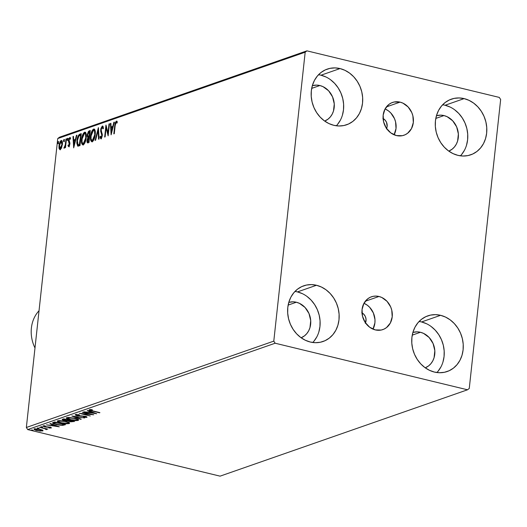 <?xml version="1.0" encoding="UTF-8"?>
<svg xmlns="http://www.w3.org/2000/svg" width="527" height="527" viewBox="0 0 527 527"><rect width="100%" height="100%" fill="white"/><g stroke="black" fill="none" stroke-linecap="round" stroke-linejoin="round"><path stroke-width="0.79" d="M400.059 102.126L386.416 106.889L400.059 102.126L402.964 103.16L408.129 106.974L411.791 112.594L412.872 115.821L413.32 122.495L411.482 128.614L407.621 133.245L405.111 134.774L402.338 135.689L396.429 135.564A17.358 14.901 -109.2 0 1 383.188 119.497A17.358 14.901 -109.2 0 1 392.523 102.455A17.358 14.901 -109.2 0 1 400.059 102.126A17.358 14.901 -109.2 0 1 413.3 118.193A17.358 14.901 -109.2 0 1 403.965 135.235A17.358 14.901 -109.2 0 1 396.429 135.564L390.797 132.896L386.298 128.087L383.616 121.869L383.162 115.196L385.006 109.076L388.867 104.445L391.377 102.917L394.15 102.007L400.059 102.126M378.946 296.477L365.303 301.233L378.946 296.477L381.851 297.505L387.016 301.319L390.678 306.938L391.759 310.166L392.207 316.839L390.369 322.959L386.508 327.596L383.999 329.118L381.225 330.034L375.316 329.909A17.358 14.901 -109.2 0 1 362.075 313.842A17.358 14.901 -109.2 0 1 371.41 296.8A17.358 14.901 -109.2 0 1 378.946 296.477A17.358 14.901 -109.2 0 1 392.187 312.544A17.358 14.901 -109.2 0 1 382.852 329.586A17.358 14.901 -109.2 0 1 375.316 329.909L369.684 327.241L365.185 322.432L362.504 316.22L362.049 309.54L363.893 303.42L367.754 298.789L370.264 297.261L373.037 296.352L375.968 296.082L378.946 296.477M426.488 323.71L421.554 321.957L440.585 315.317A29.472 25.296 -109.2 0 1 463.055 342.59A29.472 25.296 -109.2 0 1 447.212 371.515A29.472 25.296 -109.2 0 1 434.419 372.069L429.485 370.316L424.861 367.536L420.717 363.847L417.226 359.374L414.505 354.309L412.674 348.828L411.798 343.149L411.903 337.497L412.997 332.076L415.032 327.109L417.931 322.774L421.58 319.243L425.842 316.655L430.552 315.1L435.533 314.652L440.585 315.317L445.519 317.07L450.15 319.843L454.287 323.538L457.785 328.005L460.499 333.077L462.331 338.558L463.213 344.23L463.101 349.888L462.008 355.303L459.972 360.277L457.074 364.612L453.424 368.142L449.162 370.731L444.452 372.279L439.472 372.734L434.419 372.069A29.472 25.296 -109.2 0 1 411.949 344.796A29.472 25.296 -109.2 0 1 427.792 315.864A29.472 25.296 -109.2 0 1 440.585 315.317L421.554 321.957A29.472 25.296 70.8 0 0 419.077 321.496M325.917 76.962L320.983 75.209L340.02 68.569A29.472 25.296 -109.2 0 1 362.49 95.842A29.472 25.296 -109.2 0 1 346.647 124.767A29.472 25.296 -109.2 0 1 333.854 125.321L328.92 123.568L324.289 120.788L320.152 117.099L316.655 112.633L313.94 107.561L312.109 102.08L311.226 96.401L311.338 90.749L312.432 85.334L314.467 80.361L317.366 76.026L321.015 72.495L325.278 69.907L329.988 68.358L334.968 67.904L340.02 68.569L344.954 70.322L349.579 73.101L353.722 76.79L357.214 81.263L359.934 86.329L361.766 91.81L362.642 97.488L362.53 103.14L361.436 108.555L359.407 113.529L356.509 117.864L352.853 121.394L348.591 123.983L343.881 125.531L338.907 125.986L333.854 125.321A29.472 25.296 -109.2 0 1 311.378 98.048A29.472 25.296 -109.2 0 1 327.221 69.123A29.472 25.296 -109.2 0 1 340.02 68.569L320.983 75.209A29.472 25.296 70.8 0 0 318.512 74.748M450.032 107.007L445.091 105.255L464.129 98.608A29.472 25.296 -109.2 0 1 486.599 125.881A29.472 25.296 -109.2 0 1 470.756 154.813A29.472 25.296 -109.2 0 1 457.963 155.366L453.029 153.614L448.398 150.834L444.261 147.138L440.763 142.672L438.049 137.6L436.218 132.125L435.335 126.447L435.447 120.788L436.54 115.373L438.576 110.406L441.474 106.072L445.124 102.541L449.386 99.952L454.096 98.397L459.076 97.95L464.129 98.608L469.063 100.367L473.687 103.14L477.831 106.836L481.322 111.302L484.043 116.375L485.874 121.856L486.75 127.527L486.645 133.186L485.551 138.601L483.516 143.575L480.617 147.903L476.968 151.433L472.706 154.022L467.996 155.577L463.016 156.032L457.963 155.366A29.472 25.296 -109.2 0 1 435.493 128.094A29.472 25.296 -109.2 0 1 451.336 99.162A29.472 25.296 -109.2 0 1 464.129 98.608L445.091 105.255A29.472 25.296 70.8 0 0 442.621 104.787M302.379 293.671L297.445 291.912L316.477 285.272A29.472 25.296 -109.2 0 1 338.947 312.544A29.472 25.296 -109.2 0 1 323.104 341.476A29.472 25.296 -109.2 0 1 310.311 342.03L305.377 340.271L300.752 337.497L296.609 333.802L293.111 329.335L290.397 324.263L288.565 318.782L287.689 313.11L287.795 307.452L288.888 302.037L290.924 297.063L293.822 292.729L297.472 289.204L301.734 286.609L306.444 285.061L311.424 284.606L316.477 285.272L321.411 287.024L326.035 289.804L330.179 293.499L333.677 297.966L336.391 303.038L338.222 308.512L339.098 314.191L338.993 319.843L337.899 325.264L335.864 330.231L332.965 334.566L329.316 338.097L325.054 340.686L320.344 342.24L315.363 342.688L310.311 342.03A29.472 25.296 -109.2 0 1 287.841 314.757A29.472 25.296 -109.2 0 1 303.684 285.825A29.472 25.296 -109.2 0 1 316.477 285.272L297.445 291.912A29.472 25.296 70.8 0 0 294.968 291.451M288.783 302.393A18.755 16.1 -109.2 0 1 296.319 302.234L288.144 305.087L296.319 302.234A18.755 16.1 -109.2 0 1 310.574 319.224A18.755 16.1 -109.2 0 1 301.134 337.774L304.494 335.851L306.813 333.604L308.657 330.844L309.955 327.682L310.719 320.64L308.993 313.539L305.041 307.465L299.461 303.348L296.319 302.234L293.104 301.813L288.783 302.393M436.435 115.729A18.755 16.1 -109.2 0 1 443.971 115.571L435.796 118.423L443.971 115.571A18.755 16.1 -109.2 0 1 458.226 132.56A18.755 16.1 -109.2 0 1 448.787 151.117L452.14 149.187L454.465 146.941L456.31 144.187L457.607 141.019L458.371 133.977L456.645 126.875L452.693 120.808L447.113 116.691L443.971 115.571L440.756 115.15L436.435 115.729M312.327 85.684A18.755 16.1 -109.2 0 1 319.863 85.532L311.688 88.384L319.863 85.532A18.755 16.1 -109.2 0 1 334.118 102.521A18.755 16.1 -109.2 0 1 324.678 121.072L328.031 119.148L330.357 116.902L332.201 114.142L333.492 110.98L334.263 103.931L332.537 96.836L328.584 90.763L323.005 86.645L319.863 85.532L316.648 85.11L312.327 85.684M412.898 332.432A18.755 16.1 -109.2 0 1 420.434 332.273L412.259 335.132L420.434 332.273A18.755 16.1 -109.2 0 1 434.683 349.269A18.755 16.1 -109.2 0 1 425.243 367.82L428.603 365.896L430.921 363.65L432.766 360.89L434.064 357.728L434.828 350.679L433.102 343.584L429.149 337.511L423.57 333.393L420.434 332.273L417.213 331.852L412.898 332.432M273.79 341.127L26.35 427.489L57.739 138.555L305.179 52.193L273.79 341.127L275.153 343.222L467.521 389.789L220.082 476.151L27.714 429.591L275.153 343.222L467.521 389.789L469.261 388.445L500.65 99.511L499.286 97.409L306.918 50.849L59.479 137.211L57.739 138.555L26.35 427.489L27.714 429.591L220.082 476.151L467.521 389.789L469.261 388.445L500.65 99.511L499.286 97.409L306.918 50.849L305.179 52.193L273.79 341.127L275.153 343.222L27.714 429.591L26.35 427.489L273.79 341.127M61.613 147.725L62.463 143.667L61.89 140.669L61.185 140.511L60.388 141.19L59.255 144.049L58.971 147.955L59.834 149.648L61.31 148.39L62.403 144.444C62.687 141.941 62.278 140.63 61.185 140.511L58.984 145.636L59.096 148.607L60.197 149.615L61.613 147.725M66.448 138.825L65.98 138.983L65.262 144.984L64.103 148.232L65.17 146.486L65.025 147.784L65.493 147.619L66.448 138.825L65.98 138.983L65.262 144.984L63.879 148.041L64.202 148.219L65.17 146.486L65.025 147.784L65.493 147.619L66.448 138.825M69.327 146.796L67.943 145.709L68.708 146.651L69.617 145.195L69.841 142.725L69.024 139.938L69.584 138.647L70.249 139.28L70.605 138.37L69.781 137.514L68.945 138.627L68.49 140.742L69.3 144.648L68.747 145.59L68.299 144.859L67.943 145.709L68.708 146.651L69.841 144.029L68.991 140.189L69.716 138.575L70.466 138.713L69.966 138.634M77.66 146.078L79.972 145.683L81.277 133.647L79.333 134.405L78.068 136.085L77.146 139.207L76.797 143.087L77.66 146.078L79.972 145.683L81.277 133.647L79.873 134.135L81.237 134.029L79.873 134.135C78.207 135.136 77.225 137.363 76.916 140.814L77.884 146.17M90.288 130.505L88.444 131.401L87.311 134.53L87.304 136.612L87.897 137.587L87.159 139.609L87.054 141.974L87.561 142.896L88.977 142.54L90.288 130.505L89.076 130.927L87.278 134.84L87.897 137.587L87.047 140.347C86.85 142.237 87.212 143.074 88.121 142.843L88.977 142.54L90.288 130.505M98.437 127.659L95.11 140.399L95.618 140.222L98.081 130.577L98.562 139.194L99.069 139.016L98.358 127.686L95.11 140.399L95.618 140.222L98.081 130.577L98.562 139.194L99.069 139.016L98.437 127.659M108.997 123.97L108.022 132.929L105.973 125.031L104.662 137.066L105.13 136.908L106.105 127.929L108.154 135.847L109.464 123.812L108.997 123.97L109.432 124.076L108.997 123.97L108.022 132.929L105.973 125.031L104.662 137.066L105.13 136.908L106.105 127.929L108.154 135.847L109.464 123.812L108.997 123.97M115.163 125.696L115.696 122.916L116.223 122.35L116.928 123.134L117.264 122.126L116.276 121.138L115.117 123.028L113.825 133.871L114.287 133.706L115.163 125.696L116.144 122.369L116.928 123.134L117.264 122.126L116.276 121.138L114.708 125.742L113.825 133.871L114.287 133.706L115.163 125.696M111.105 134.82L114.352 122.099L113.845 122.277L112.804 126.355L111.105 126.948L110.901 123.305L110.393 123.483L111.105 134.82L114.352 122.099L113.845 122.277L112.804 126.355L111.105 126.948L110.901 123.305L110.393 123.483L111.105 134.82M102.212 127.231L102.943 128.904L103.391 128.166L102.31 126.006L100.881 128.555L100.677 131.289L101.849 135.287L101.184 137.363L100.683 137.251L100.4 136.177L99.959 137.046L100.71 138.7L101.83 137.448L102.33 135.017L101.171 130.696L101.303 128.72L102.212 127.231L102.943 128.904L103.391 128.166L103.094 126.579L102.31 126.006L102.837 126.137L102.31 126.006L100.683 129.714L101.823 135.702L100.901 137.448L101.665 137.587L101.046 137.442L100.4 136.177L99.959 137.046L100.907 138.673L102.291 135.485L101.144 129.57L102.212 127.231L102.831 127.382M95.229 134.517L95.262 131.467L94.537 129.306L93.299 129.194L91.988 130.894L90.473 137.284L90.67 140.169L91.705 141.743L92.792 141.348L93.819 139.839L95.229 134.517C95.624 131.085 95.071 129.267 93.575 129.056C91.909 130.393 90.907 132.771 90.565 136.203C90.157 139.688 90.71 141.519 92.232 141.704C93.892 140.334 94.886 137.942 95.229 134.517M86.224 137.659L86.257 134.609L85.532 132.448L84.294 132.336L82.983 134.036L81.468 140.426L81.665 143.311L82.699 144.892L83.78 144.49L84.807 142.982L86.224 137.659C86.612 134.227 86.066 132.409 84.564 132.205C82.904 133.535 81.902 135.92 81.56 139.345C81.151 142.83 81.705 144.661 83.226 144.846C84.887 143.476 85.881 141.084 86.224 137.659M73.681 147.883L76.929 135.162L76.422 135.34L75.381 139.418L73.681 140.011L73.477 136.368L72.97 136.546L73.681 147.883L76.929 135.162L76.422 135.34L75.381 139.418L73.681 140.011L73.477 136.368L72.97 136.546L73.681 147.883M67.831 139.154L67.713 138.324L67.298 138.575L67.179 140.261L67.772 139.51L67.555 138.291L67.054 139.424L67.337 140.294L67.831 139.154M64.261 140.406L64.136 139.569L63.721 139.82L63.609 141.506L64.202 140.755L63.984 139.536L63.484 140.676L63.76 141.539L64.261 140.406M58.438 142.435L58.313 141.605L57.898 141.855L57.786 143.542L58.378 142.791L58.161 141.565L57.66 142.705L57.944 143.575L58.438 142.435M35.21 429.34L34.492 428.978C33.807 429.492 34.598 430.019 36.857 430.566L42.694 430.967L42.766 430.296L42.694 430.967L42.193 429.979L37.977 428.952L34.308 429.05L34.584 429.768L35.559 430.19L40.131 431.086L43.049 430.724L40.276 429.373L34.103 429.268M46.699 429.571L46.231 428.701L47.838 429.09L39.433 427.331L44.993 428.741L46.073 429.624L46.85 429.439L46.205 428.971L47.838 429.09L39.433 427.331L44.755 428.662L46.073 429.624L46.85 429.446M51.205 427.996L50.012 427.18L44.808 426.705L44.136 425.856L44.103 426.198L45.579 426.178L45.105 425.902L43.076 425.981L44.387 426.877L48.78 426.956L50.203 427.772L48.767 427.779L49.176 428.036L51.205 427.996L51.185 427.595L49.683 427.107L44.4 426.587L44.156 426.178L45.579 426.178L45.105 425.902L42.904 426.066L44.709 426.949L49.92 427.45L50.203 427.772L48.767 427.779L49.176 428.036L51.409 427.838M53.326 422.483L52.628 423.069L53.431 423.655L58.523 425.032L62.66 425.361L65.592 424.624L54.729 421.995L52.608 422.97L56.297 424.571L62.838 425.348L65.592 424.624L54.729 421.995L53.326 422.483M62.529 419.268C61.843 419.663 62.39 420.078 64.182 420.513L67.911 420.856L67.963 420.414L67.911 420.856L69.656 421.613L74.597 421.475L63.741 418.846L62.272 419.393L62.746 420.052L67.911 420.856L70.77 421.837L74.597 421.475L63.741 418.846L62.16 419.545M71.889 416.001L80.73 419.334L81.237 419.163L74.472 416.653L84.689 417.957L71.81 416.027L80.73 419.334L81.237 419.163L74.472 416.653L84.689 417.957L71.889 416.001M82.449 412.318L90.532 414.275L79.419 413.372L90.282 416.001L82.647 413.879L93.773 414.782L82.917 412.154L90.532 414.275L79.419 413.372L90.282 416.001L82.647 413.879L93.773 414.782L82.449 412.318M89.412 409.723C89.056 410.184 89.952 410.619 92.113 411.027L99.913 412.641L91.059 410.474L90.44 410.039L92.409 409.914L91.81 409.624L89.412 409.723L89.182 410.032L89.827 410.408L99.445 412.806L92.686 410.895L90.532 409.993L92.409 409.914L91.81 409.624L89.142 409.927M96.724 413.754L87.805 410.447L87.298 410.625L90.157 411.686L88.457 412.279L83.846 411.831L96.724 413.754L87.805 410.447L87.298 410.625L90.157 411.686L88.457 412.279L83.846 411.831L96.724 413.754M75.453 414.597L77.113 415.75L84.992 416.29L85.73 417.101L83.833 417.331L86.836 417.371L86.889 416.923L86.836 417.371L85.387 416.376L77.594 415.592L76.646 414.466L76.599 414.854L79.36 414.96L75.453 414.597L75.275 415.006L76.619 415.625L84.966 416.554L85.842 417.041L83.529 417.041L83.833 417.331L87.021 417.272L84.939 416.277L76.995 415.414L76.599 414.854L79.188 414.696L75.177 414.815M78.411 419.637L78.167 420.394C78.997 419.67 77.844 418.939 74.709 418.201L68.286 417.417L66.244 418.142L69.623 419.716L75.532 420.625L77.858 420.487L78.622 419.986L75.657 418.445L66.712 417.647L66.231 418.023M69.406 422.779L69.162 423.537C69.986 422.812 68.833 422.081 65.704 421.343L59.281 420.559L57.239 421.284L60.618 422.858L66.527 423.767L68.853 423.629L69.61 423.128L66.185 421.462L57.706 420.79L57.226 421.165M59.301 426.817L50.381 423.51L49.874 423.688L52.733 424.749L51.033 425.342L46.422 424.894L59.301 426.817L50.381 423.51L49.874 423.688L52.733 424.749L51.033 425.342L46.422 424.894L59.301 426.817M42.14 426.837L40.869 426.929L42.661 427.193M38.57 428.082L37.292 428.181L39.09 428.438M32.746 430.118L31.468 430.21L33.267 430.473M313.934 341.213L316.832 336.878M318.861 331.905L319.955 326.49L320.067 320.831L319.191 315.159L317.359 309.678L314.639 304.606L311.147 300.14L307.004 296.444M312.781 342.491A29.472 25.296 70.8 0 0 318.683 313.301A29.472 25.296 70.8 0 0 297.445 291.912M461.58 154.549L464.478 150.215M466.514 145.248L467.607 139.826L467.719 134.174L466.843 128.496L465.005 123.015L462.291 117.949L458.793 113.476L454.656 109.787M460.433 155.827A29.472 25.296 70.8 0 0 466.336 126.645A29.472 25.296 70.8 0 0 445.091 105.255M337.471 124.504L340.37 120.176M342.405 115.202L343.499 109.787L343.611 104.129L342.728 98.45L340.897 92.976L338.182 87.904L334.685 83.437L330.548 79.742M336.325 125.788A29.472 25.296 70.8 0 0 342.227 96.599A29.472 25.296 70.8 0 0 320.983 75.209M438.042 371.252L440.941 366.917M442.976 361.95L444.07 356.529L444.175 350.877L443.299 345.198L441.468 339.724L438.747 334.652L435.256 330.185L431.112 326.49M436.896 372.536A29.472 25.296 70.8 0 0 442.792 343.347A29.472 25.296 70.8 0 0 421.554 321.957M90.433 409.887L89.722 409.65M90.578 409.591L90.532 409.993L90.578 409.591M90.486 409.407L90.532 409.993M89.537 409.565L90.591 409.934M89.821 412.042L89.346 411.969L89.821 412.042M90.196 411.33L90.157 411.686L90.196 411.33M90.664 411.508L90.157 411.679L90.664 411.508M94.07 413.135L89.768 412.476L89.847 411.791L89.768 412.476L91.112 411.673L91.072 412.022L94.07 413.135L94.109 412.786L94.07 413.135L89.768 412.476L91.072 412.022L94.07 413.135M76.487 414.321L76.599 414.854M86.573 416.758L85.894 416.791M85.947 416.297L85.73 417.101M76.428 414.854L75.664 414.538M75.565 414.479L76.692 414.933M85.578 416.785L86.665 416.745M80.769 418.985L80.73 419.334L80.769 418.985M66.712 417.647C65.842 418.366 66.975 419.097 70.104 419.841L78.167 420.394L78.615 420.026M78.167 420.394L78.24 419.709L77.37 419.894M67.463 418.286L66.521 417.727M77.047 419.92L78.477 419.604M66.554 417.753L67.614 418.352M77.034 420.131L70.572 419.676C68.036 419.084 67.127 418.491 67.845 417.911L67.897 417.437L67.845 417.911L74.248 418.366C76.771 418.958 77.693 419.545 77.034 420.131L71.382 419.861L67.456 418.254L69.109 417.733L73.444 418.181L76.823 419.248L77.37 419.729L77.034 420.131L77.456 419.077M73.437 421.198L73.029 421.264M68.892 420.684L68.161 420.348M63.405 419.591L62.594 419.248M62.502 419.196L63.714 419.683M68.062 420.269L69.109 420.757M72.871 421.284L73.497 421.185M73.016 421.369L70.104 421.442L69.347 420.203L69.3 420.612L69.564 420.256L73.016 421.369L70.763 421.58L68.872 420.882L69.538 420.526L73.016 421.369M68.984 420.118L68.872 420.875L69.3 420.612M68.424 420.256L64.65 420.355L63.919 418.893L63.853 419.466L64.413 419.011L68.424 420.256L66.027 420.579L63.385 419.755L64.386 419.281L68.424 420.256M57.706 420.79C56.837 421.508 57.963 422.239 61.099 422.983L69.162 423.537L69.61 423.168M69.162 423.537L69.235 422.852L68.365 423.036M58.457 421.429L57.515 420.869M68.042 423.062L69.465 422.746M57.548 420.895L58.609 421.495M68.023 423.28L61.567 422.819C59.031 422.226 58.122 421.633 58.84 421.053L58.886 420.579L58.84 421.053L65.243 421.508C67.759 422.101 68.688 422.694 68.023 423.28L62.377 423.003L59.492 422.18L58.457 421.337L60.104 420.875L64.439 421.33L67.818 422.39L68.365 422.871L68.023 423.28L68.451 422.219M58.55 420.612L58.451 421.369L58.84 421.053M64.729 424.413L64.676 424.94L64.729 424.413M64.465 424.347L64.017 424.479M62.891 424.867L62.838 425.348L62.891 424.867M53.906 423.102L54.88 422.601L54.94 422.041L54.88 422.601L64.044 424.248L62.193 424.999L58.714 424.808L54.024 423.392L53.985 422.41L53.906 423.102L55.407 422.153L64.011 424.512L62.061 425.012L56.764 424.413L52.937 422.647M52.799 422.522L54.195 423.253M63.951 424.492L64.749 424.255M53.985 422.41L54.953 421.91L53.985 422.41M52.397 425.105L51.923 425.032L52.397 425.105M52.772 424.393L52.733 424.749L52.772 424.393M53.24 424.564L52.733 424.742L53.24 424.564M56.646 426.198L52.344 425.539L52.423 424.854L52.344 425.539L53.688 424.736L53.649 425.085L56.646 426.198L56.685 425.842L56.646 426.198L52.344 425.539L53.649 425.085L56.646 426.198M50.73 427.39L50.328 427.397M50.368 427.008L50.203 427.772M44.004 426.066L43.491 425.888M44.051 425.605L44.103 426.198M49.828 427.384L50.895 427.377M43.418 425.862L44.07 426.086M41.409 426.725L41.363 427.107L41.409 426.725M40.849 426.758L41.363 427.107M46.778 428.879L46.152 428.938L46.073 429.624L45.935 428.84L46.33 428.938M45.968 428.543L45.803 429.307M37.839 427.97L37.792 428.359L37.839 427.97M37.279 428.003L37.792 428.359M42.694 430.967L42.641 430.21M42.753 430.282L41.976 430.427M34.183 428.642L35.302 429.38M41.692 430.44L42.773 430.276M41.725 430.73L37.318 430.401L35.454 429.215L35.5 428.813L35.454 429.215L39.835 429.268L41.725 430.73L40.836 430.842L37.061 430.335L35.243 429.334L39.261 429.406L41.547 430.124L41.725 430.73L42.041 429.841M35.276 428.734L35.454 429.215M32.015 430.006L31.969 430.388L32.015 430.006M31.455 430.032L31.969 430.388M67.535 417.542L67.456 418.227L67.845 417.911M63.464 419.064L63.385 419.749L63.853 419.466M115.143 125.848L114.708 125.742L115.143 125.848M115.953 122.508L116.836 121.309M116.79 121.263L116.276 121.138L116.79 121.263M117.165 121.269L116.276 121.138M117.099 122.633L116.427 122.435L117.192 122.732M116.895 121.289L115.854 122.778M111.546 133.107L111.48 131.954L111.546 133.107M111.263 128.081L111.204 126.974L111.263 128.081M110.92 123.608L110.393 123.483L110.92 123.608M111.724 127.099L111.105 126.948L113.213 126.579L111.724 127.099M113.239 126.46L112.804 126.355L113.239 126.46M114.287 122.383L113.845 122.277L114.287 122.383M111.381 131.928L111.171 128.114L112.91 127.765L112.475 127.659L111.381 131.928L111.816 132.033L111.381 131.928L111.171 128.114L112.475 127.659L111.381 131.928M108.305 134.504L106.724 128.074L106.105 127.929L106.724 128.074L108.305 134.504M106.289 127.969L106.447 126.5L106.289 127.969M108.463 133.035L108.022 132.929L108.463 133.035M103.364 127.923L103.483 128.45M101.296 138.845L100.907 138.673M101.527 138.825L100.578 137.198L99.959 137.046L100.624 137.112L101.151 138.779M101.395 137.521L101.046 137.442M102.251 135.808L101.823 135.702L102.251 135.808M101.263 130.946L102.33 134.392L101.711 134.247L102.33 134.392L101.889 133.397L101.263 133.245L101.889 133.397L101.27 131.144M101.125 129.82L100.683 129.714L101.125 129.82M101.928 127.435L102.877 126.184M102.936 126.157L101.863 127.593M98.608 130.703L98.081 130.577L98.608 130.703M98.272 130.624L98.542 129.55L98.272 130.624M91.698 141.743L92.232 141.704M92.027 141.756L91.118 139.247L91.533 141.065L92.33 141.895M91.006 136.309L90.565 136.203L91.006 136.309M92.64 130.986L94.195 129.207L93.575 129.056L94.379 129.161M94.708 129.174L93.575 129.056M94.458 129.148L92.607 131.045M94.491 130.413L95.295 131.697M93.852 139.8L92.554 140.643M93.457 130.288L94.485 130.953L94.761 134.688L95.196 134.793L94.761 134.688L93.404 139.372L91.929 140.492L91.033 138.818L91.145 135.162L92.172 131.757L93.457 130.288C94.643 130.472 95.084 131.941 94.761 134.688L92.35 140.472L91.968 140.498L92.969 140.623L92.35 140.472C91.145 140.281 90.71 138.805 91.026 136.045L93.457 130.288L94.471 130.406L95.282 131.638M92.35 140.472L92.969 140.623L93.793 139.886M87.581 142.903L88.121 142.843M87.627 141.071L87.943 142.883L87.62 141.486M87.495 140.452L87.047 140.347L87.495 140.452M88.391 137.922L89.504 137.718L89.063 137.613L88.648 141.467L88.161 141.638L89.07 141.691L87.745 141.625L87.489 140.834L89.063 137.613L88.648 141.467L89.083 141.579L88.161 141.638L87.522 140.162L88.516 137.738L87.897 137.587L88.516 137.738L87.739 134.681L89.155 132.086L90.124 132.007L89.689 131.902L88.964 136.46L89.583 136.612L88.944 136.743M87.719 134.952L87.278 134.84L87.719 134.952M88.536 132.461L89.695 131.078L89.076 130.927L90.242 130.887L89.221 131.381L88.503 132.527M87.844 135.926L88.352 138.021M89.636 136.48L89.201 136.374L89.636 136.48M88.299 136.592L89.583 136.612L88.24 136.572L87.739 134.681L88.45 132.554L89.689 131.902L89.201 136.374L88.325 136.592L87.857 136.177M88.859 136.724L88.24 136.572M82.693 144.885L83.226 144.846M83.022 144.899L82.113 142.389L82.528 144.207L83.319 145.037M81.995 139.451L81.56 139.345L81.995 139.451M83.635 134.128L85.19 132.349L84.564 132.205L85.374 132.303M85.703 132.317L84.564 132.205M85.453 132.297L83.602 134.187M86.276 134.787L85.466 133.555L86.29 134.84M84.84 142.949L83.543 143.785M84.445 133.43L85.479 134.095L85.756 137.83L86.191 137.936L85.756 137.83L84.399 142.514L82.923 143.634L82.028 141.967L82.14 138.305L83.167 134.905L84.445 133.43C85.637 133.614 86.072 135.083 85.756 137.83L83.338 143.621L82.963 143.64L83.964 143.766L83.338 143.621C82.14 143.423 81.698 141.947 82.021 139.187L84.445 133.43L85.466 133.555M83.338 143.621L83.964 143.766L84.788 143.028M78.24 146.196L77.443 143.878M77.357 140.92L76.916 140.814L77.357 140.92M78.694 136.223L80.493 134.286L78.688 136.236M77.429 143.7L78.279 146.223M78.721 145.03L79.952 144.872L78.029 144.853L77.383 140.656L78.898 135.959L81.118 135.149L80.677 135.044L79.333 144.721L80.064 144.833L78.51 144.905M79.643 144.615L77.765 144.622L77.344 140.992L78.589 136.381L80.677 135.044L79.643 144.615M78.78 145.05L78.029 144.853M74.123 146.17L74.057 145.011L74.123 146.17M73.839 141.144L73.78 140.037L73.839 141.144M73.497 136.671L72.97 136.546L73.497 136.671M74.3 140.162L73.681 140.011L75.789 139.642L74.3 140.162M75.816 139.523L75.381 139.418L75.816 139.523M76.856 135.446L76.422 135.34L76.856 135.446M73.958 144.991L73.747 141.177L75.486 140.828L75.051 140.722L73.958 144.991L74.393 145.096L73.958 144.991L73.747 141.177L75.051 140.722L73.958 144.991M69.149 146.809L68.708 146.651M68.918 145.011L69.412 145.729L68.299 144.859L67.943 145.709L68.681 145.584L69.063 146.776M69.966 143.627L68.978 142.731L69.874 143.607L69.347 143.476L69.373 144.233L69.801 144.339L69.373 144.233L68.688 145.584L69.432 145.722M68.793 145.577L69.32 145.735M69.716 138.575L70.249 139.28L70.605 138.37L69.781 137.514L70.262 137.633L69.781 137.514L68.517 140.399L68.971 140.505L68.517 140.399L68.523 141.704L68.978 142.731L69.604 142.883L69.142 141.855L68.523 141.704L69.142 141.855L69.103 141.249L69.9 143.397M69.63 138.621L70.322 137.692M70.401 137.666L69.564 138.772M67.864 140.452L67.337 140.294M67.957 140.445L67.673 139.576L67.054 139.424L67.673 139.576L68.174 138.436M67.917 138.726L67.66 139.918M65.605 146.592L65.17 146.486L65.605 146.592M64.63 147.784L64.808 147.231L64.63 147.784M65.486 146.565L65.664 146.045M65.77 145.109L65.262 144.984L65.77 145.109M66.099 142.046L65.664 141.941L66.099 142.046M66.422 139.088L65.98 138.983L66.422 139.088M65.743 145.762L65.434 146.704M64.294 141.697L63.76 141.539M64.386 141.691L64.103 140.828L63.484 140.676L64.103 140.828L64.604 139.688M64.347 139.971L64.09 141.164M60.15 149.628L59.722 148.759L60.453 149.8L59.821 149.648L60.197 149.615M59.538 147.382L59.722 148.759L59.096 148.607L59.722 148.759L59.564 147.87M61.369 148.357L59.801 148.364L59.426 145.762L58.984 145.636L59.426 145.742L61.066 141.592L61.949 141.717L62.456 142.389M61.903 140.637L60.71 141.835L61.804 140.663L61.185 140.511L61.87 140.643M61.587 140.478L61.185 140.511M61.692 141.743L62.43 142.31M61.066 141.592L61.771 142.046L61.936 144.602L62.37 144.701L61.936 144.602L61.29 147.237L60.315 148.535L59.452 145.465L59.986 143.12L61.066 141.592L61.936 144.602L60.065 148.555L60.684 148.706M60.315 148.535L61.277 148.456M58.471 143.733L57.944 143.575M58.563 143.726L58.28 142.857L57.66 142.705L58.28 142.857L58.78 141.717M58.523 142.007L58.266 143.199M305.179 52.193L57.739 138.555L59.479 137.211L306.918 50.849L305.179 52.193M372.991 329.138A17.358 14.901 70.8 0 0 363.966 303.288L367.273 305.186L369.717 307.36L373.373 312.979L374.974 319.553L374.908 322.88L372.991 329.138M365.277 323.249L366.061 319.362L365.402 316.661L363.893 314.342L361.772 312.774M394.104 134.793A17.358 14.901 70.8 0 0 385.079 108.937L388.386 110.835L390.83 113.015L394.486 118.634L395.566 121.862L396.021 128.535L394.104 134.793M382.885 118.43L385.006 119.998L386.515 122.31L387.147 126.388L386.383 128.904M383.103 118.535A7.147 6.133 -109.2 0 1 386.581 128.509M361.99 312.886A7.147 6.133 -109.2 0 1 365.468 322.853M39.031 310.746A32.147 27.595 70.8 0 0 34.986 347.985A32.147 27.595 -109.2 0 1 39.031 310.746M53.899 423.148L53.971 422.463M116.289 122.356L116.915 122.508M64.327 147.119L64.946 147.264"/></g></svg>
